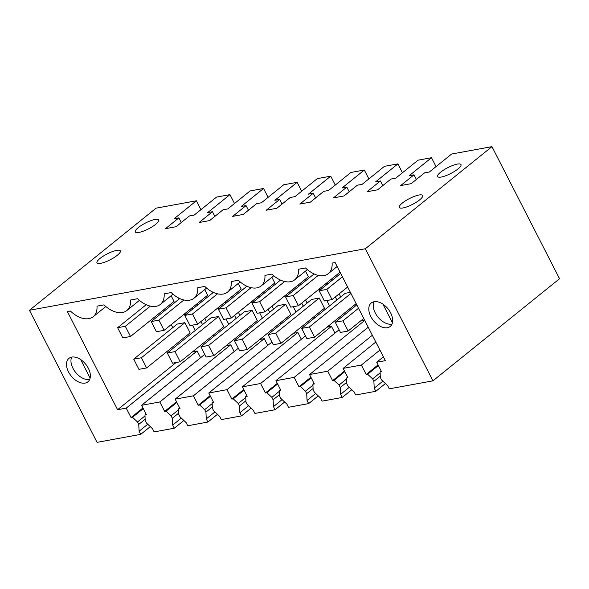 <?xml version="1.0" encoding="UTF-8"?>
<svg xmlns="http://www.w3.org/2000/svg" width="589" height="589" viewBox="0 0 589 589"><rect width="100%" height="100%" fill="white"/><g stroke="black" fill="none" stroke-linecap="round" stroke-linejoin="round"><path stroke-width="0.88" d="M200.923 209.677L196.38 200.783L156.07 208.167L29.45 310.27L97.045 442.361L140.712 434.358L150.291 426.635M491.955 146.639L365.335 248.742L432.93 380.833L559.55 278.73L491.955 146.639L451.653 154.023L429.359 172.003L424.559 172.879L411.181 183.665L400.63 185.594L414.001 174.815L416.386 179.468M196.38 200.783L174.086 218.762L178.879 217.878L165.509 228.665L176.067 226.728L189.437 215.942L194.237 215.066L216.531 197.094L229.968 194.628L207.674 212.607L212.474 211.723L199.097 222.509L209.655 220.581L223.025 209.794L227.825 208.911L250.119 190.939L263.555 188.48L241.262 206.452L246.062 205.576L232.684 216.362L243.242 214.425L256.613 203.639L261.413 202.763L283.707 184.784L297.143 182.325L274.849 200.304L279.65 199.421L266.272 210.207L276.83 208.27L290.208 197.492L295.001 196.608L317.294 178.636L330.731 176.17L308.437 194.149L313.238 193.266L299.86 204.052L310.418 202.123L323.795 191.337L328.588 190.453L350.882 172.481L364.319 170.022L342.025 187.994L346.825 187.118L333.448 197.904L344.005 195.968L357.383 185.182L362.183 184.305L384.47 166.326L397.906 163.867L375.613 181.846L380.413 180.963L367.035 191.749L377.593 189.813L390.971 179.034L395.771 178.15L418.057 160.179L431.494 157.712L409.2 175.691L414.001 174.815M365.335 248.742L29.45 310.27M457.329 164.095A13.135 3.291 -27.1 0 0 443.915 169.853A13.135 3.291 -27.1 0 0 437.605 176.553A13.135 3.291 -27.1 0 0 441.279 177.039A13.135 3.291 -27.1 0 0 454.693 171.281A13.135 3.291 -27.1 0 0 460.996 164.581A13.135 3.291 -27.1 0 0 457.329 164.095M116.688 250.391A13.135 3.291 -27.1 0 0 103.274 256.141A13.135 3.291 -27.1 0 0 96.971 262.841A13.135 3.291 -27.1 0 0 100.638 263.335A13.135 3.291 -27.1 0 0 114.052 257.577A13.135 3.291 -27.1 0 0 120.355 250.877A13.135 3.291 -27.1 0 0 116.688 250.391M155.032 219.469A13.135 3.291 -27.1 0 0 141.618 225.226A13.135 3.291 -27.1 0 0 135.308 231.926A13.135 3.291 -27.1 0 0 138.982 232.412A13.135 3.291 -27.1 0 0 152.396 226.655A13.135 3.291 -27.1 0 0 158.699 219.955A13.135 3.291 -27.1 0 0 155.032 219.469M402.935 207.961A13.135 3.291 -27.1 0 0 416.349 202.204A13.135 3.291 -27.1 0 0 422.652 195.504A13.135 3.291 -27.1 0 0 418.985 195.018A13.135 3.291 -27.1 0 0 405.571 200.768A13.135 3.291 -27.1 0 0 399.268 207.468A13.135 3.291 -27.1 0 0 402.935 207.961M432.93 380.833L389.263 388.836L387.658 385.685L381.554 379.927L380.31 377.483L380.096 371.939L381.532 371.674L376.702 362.242L383.395 356.846M382.872 381.171L374.221 388.151L375.826 391.295L385.412 383.564M375.826 391.295L355.675 394.983L354.07 391.84L347.966 386.075L346.722 383.638L346.509 378.086L347.944 377.829L343.115 368.39L375.811 342.025M349.284 387.319L340.633 394.299L342.238 397.45L351.824 389.719M342.238 397.45L322.087 401.138L320.475 397.995L314.379 392.23L313.127 389.785L312.914 384.242L314.357 383.976L309.527 374.545L368.228 327.212M315.697 393.474L307.046 400.454L308.651 403.598L318.237 395.874M308.651 403.598L288.5 407.293L286.887 404.142L280.791 398.385L279.539 395.941L279.326 390.397L280.769 390.132L275.939 380.693L339.102 329.766M282.109 399.629L273.458 406.609L275.063 409.753L284.649 402.022M275.063 409.753L254.912 413.441L253.299 410.297L247.203 404.533L245.952 402.096L245.738 396.544L247.181 396.287L242.351 386.848L305.507 335.921M248.521 405.777L239.863 412.756L241.475 415.9L251.054 408.177M241.475 415.9L221.324 419.596L219.712 416.452L213.616 410.688L212.364 408.243L212.15 402.699L213.593 402.434L208.764 393.003L271.919 342.069M214.933 411.932L206.275 418.912L207.888 422.055L217.466 414.332M207.888 422.055L187.736 425.751L186.124 422.6L180.028 416.843L178.776 414.398L178.563 408.854L180.006 408.589L175.176 399.151L238.331 348.224M181.346 418.087L172.687 425.067L174.3 428.21L183.878 420.48M174.3 428.21L154.149 431.899L152.536 428.755L146.44 422.99L145.188 420.553L144.975 415.002L146.411 414.744L141.588 405.306L204.744 354.379M431.494 157.712L436.044 166.606M139.416 300.375L126.797 310.55A23.354 14.475 -128.9 0 1 103.988 304.874L96.994 306.155A23.354 14.475 -128.9 0 1 93.202 316.705A23.354 14.475 -128.9 0 1 70.4 311.021L67.382 311.574L117.594 409.701L176.074 362.544M126.797 310.55A23.354 14.475 -128.9 0 0 130.581 300L137.576 298.719A23.354 14.475 -128.9 0 0 160.385 304.395A23.354 14.475 -128.9 0 0 164.169 293.845L171.163 292.564A23.354 14.475 -128.9 0 0 193.972 298.248A23.354 14.475 -128.9 0 0 197.757 287.697L204.751 286.416A23.354 14.475 -128.9 0 0 227.56 292.092A23.354 14.475 -128.9 0 0 231.344 281.542L238.339 280.261A23.354 14.475 -128.9 0 0 261.148 285.937A23.354 14.475 -128.9 0 0 264.932 275.387L271.927 274.106A23.354 14.475 -128.9 0 0 294.736 279.79A23.354 14.475 -128.9 0 0 298.527 269.239L305.514 267.958A23.354 14.475 -128.9 0 0 328.323 273.635A23.354 14.475 -128.9 0 0 332.115 263.084L335.126 262.532L385.346 360.659L376.702 362.242M117.594 409.701L126.23 408.118L131.06 417.557L132.496 417.292L137.509 421.96L138.761 424.397L139.1 431.214L140.712 434.358M368.832 310.079A15.086 9.35 -128.9 0 0 377.402 324.465A15.086 9.35 -128.9 0 0 390.198 326.461A15.086 9.35 -128.9 0 0 392.62 319.356A15.086 9.35 -128.9 0 0 384.057 304.977A15.086 9.35 -128.9 0 0 371.261 302.974A15.086 9.35 -128.9 0 0 368.832 310.079M83.947 362.264A15.086 9.35 -128.9 0 0 68.965 358.348A15.086 9.35 -128.9 0 0 72.918 377.917A15.086 9.35 -128.9 0 0 87.901 381.834A15.086 9.35 -128.9 0 0 83.947 362.264M380.413 180.963L382.798 185.623M397.906 163.867L402.456 172.761M346.825 187.118L349.211 191.771M364.319 170.022L368.869 178.909M313.238 193.266L315.623 197.926M330.731 176.17L335.281 185.064M279.65 199.421L282.028 204.081M297.143 182.325L301.693 191.219M246.062 205.576L248.44 210.229M263.555 188.48L268.105 197.367M212.474 211.723L214.852 216.384M229.968 194.628L234.518 203.522M178.879 217.878L181.265 222.539M195.217 330.503L192.478 325.143M186.367 314.143L183.554 314.659M171.208 324.605L172.776 327.668M179.719 341.245L180.359 342.481M184.909 322.662L177.23 324.068L133.718 359.157L141.397 357.751L184.909 322.662L190.122 332.851L146.609 367.941L141.397 357.751M228.804 324.348L226.066 318.988M219.955 307.988L217.142 308.503M204.795 318.458L206.364 321.513M213.306 335.089L213.947 336.326M218.497 316.514L210.818 317.92L167.305 353.002L174.985 351.596L218.497 316.514L223.71 326.704L180.197 361.786L174.985 351.596M262.392 318.193L259.653 312.84M253.542 301.833L250.73 302.348M238.39 312.303L239.951 315.358M246.901 328.934L247.535 330.179M252.085 310.359L244.406 311.765L200.893 346.855L208.572 345.448L252.085 310.359L257.297 320.549L213.785 355.638L208.572 345.448M295.98 312.045L293.241 306.685M287.13 295.685L284.318 296.201M271.978 306.147L273.539 309.21M280.489 322.787L281.122 324.024M285.672 304.204L278.001 305.61L234.481 340.7L242.16 339.293L285.672 304.204L290.892 314.393L247.373 349.483L242.16 339.293M329.568 305.89L326.829 300.53M320.718 289.53L317.905 290.046M305.566 300L307.127 303.055M314.077 316.632L314.71 317.876M319.26 298.056L311.588 299.462L268.069 334.552L275.748 333.146L319.26 298.056L324.48 308.246L280.96 343.335L275.748 333.146M339.154 293.845L340.714 296.9M347.665 310.477L348.298 311.721M350.389 292.35L345.176 293.307L301.656 328.397L309.335 326.991L350.948 293.44M374.221 388.151L373.882 381.333L372.631 378.889L367.617 374.221L366.181 374.486L361.351 365.055L343.115 368.39M340.633 394.299L340.295 387.481L339.043 385.044L334.029 380.376L332.594 380.641L327.764 371.203L309.527 374.545M307.046 400.454L306.7 393.636L305.455 391.192L300.442 386.531L298.998 386.789L294.176 377.358L275.939 380.693M273.458 406.609L273.112 399.791L271.868 397.347L266.854 392.679L265.411 392.944L260.588 383.505L242.351 386.848M239.863 412.756L239.524 405.939L238.273 403.502L233.266 398.834L231.823 399.099L226.993 389.66L208.764 393.003M206.275 418.912L205.936 412.094L204.685 409.649L199.678 404.989L198.235 405.247L193.406 395.815L175.176 399.151M172.687 425.067L172.349 418.249L171.097 415.805L178.6 409.76M141.588 405.306L159.818 401.963L164.648 411.402L166.091 411.137L171.097 415.805M139.1 431.214L147.758 424.235M392.429 322.713L382.946 304.182M373.941 301.745A15.086 9.35 -128.9 0 0 373.293 306.486A15.086 9.35 -128.9 0 0 391.972 324.105M90.132 378.079L80.649 359.555M71.644 357.118A15.086 9.35 -128.9 0 0 77.38 374.324A15.086 9.35 -128.9 0 0 89.675 379.471M380.096 371.939L381.208 371.041M138.761 424.397L145.137 419.258M137.509 421.96L145.012 415.908M132.496 417.292L143.274 408.604M131.06 417.557L142.95 407.971M126.23 408.118L197.124 350.956L200.584 357.729M197.124 350.956L192.61 351.78M179.122 299.05L178.577 297.982M163.624 309.792L164.265 311.029M150.313 306.133L125.302 326.299L130.515 336.488L174.027 301.406L171.127 295.73M202.528 324.605L200.967 321.55M193.678 308.246L190.865 308.761M212.71 292.895L212.165 291.827M197.212 303.637L197.852 304.881M183.901 299.978L158.89 320.151L164.103 330.341L207.615 295.251L204.714 289.582M236.115 318.45L234.555 315.395M227.266 302.091L224.453 302.606M246.298 286.747L245.753 285.68M230.807 297.489L231.44 298.726M217.488 293.83L192.478 313.996L197.69 324.186L241.203 289.096L238.302 283.427M269.703 312.295L268.142 309.24M260.853 295.943L258.041 296.458M279.885 280.592L279.341 279.525M264.395 291.334L265.028 292.571M251.076 287.675L226.066 307.841L231.278 318.031L274.798 282.948L271.897 277.279M303.291 306.147L301.73 303.092M294.441 289.788L291.629 290.303M313.481 274.437L312.928 273.37M297.982 285.179L298.616 286.423M284.664 281.52L259.653 301.693L264.866 311.883L308.386 276.793L305.485 271.124M336.886 299.992L335.318 296.937M328.029 283.633L325.216 284.148M331.57 279.031L332.203 280.268M372.631 378.889L380.126 372.844M373.882 381.333L380.258 376.187M367.617 374.221L378.396 365.533M361.351 365.055L379.927 350.072M346.509 378.086L347.62 377.188M366.181 374.486L378.064 364.9M339.043 385.044L346.538 378.992M340.295 387.481L346.671 382.342M334.029 380.376L344.801 371.688M327.764 371.203L372.344 335.251M312.914 384.242L314.033 383.343M332.594 380.641L344.477 371.055M305.455 391.192L312.95 385.147M306.7 393.636L313.083 388.497M300.442 386.531L311.213 377.844M294.176 377.358L364.76 320.438M364.672 320.261L360.549 321.02M279.326 390.397L280.445 389.498M298.998 386.789L310.889 377.203M271.868 397.347L279.363 391.302M273.112 399.791L279.495 394.645M266.854 392.679L277.625 383.991M260.588 383.505L331.474 326.343L326.961 327.175M245.738 396.544L246.857 395.646M265.411 392.944L277.301 383.358M331.474 326.343L334.942 333.116M238.273 403.502L245.775 397.45M239.524 405.939L245.9 400.8M233.266 398.834L244.037 390.146M226.993 389.66L297.887 332.498L293.374 333.322M212.15 402.699L213.27 401.801M231.823 399.099L243.713 389.513M297.887 332.498L301.354 339.271M204.685 409.649L212.187 403.605M205.936 412.094L212.312 406.955M199.678 404.989L210.45 396.301M193.406 395.815L264.299 338.653L259.786 339.478M178.563 408.854L179.674 407.956M198.235 405.247L210.126 395.661M264.299 338.653L267.767 345.426M172.349 418.249L178.725 413.103M166.091 411.137L176.862 402.449M164.648 411.402L176.538 401.816M159.818 401.963L230.711 344.801L234.179 351.574M230.711 344.801L226.198 345.633M144.975 415.002L146.087 414.104M363.744 318.443L348.143 331.025L342.923 320.836L358.524 308.253M342.923 320.836L335.251 322.242L356.794 304.866M348.143 331.025L340.464 332.432L335.251 322.242M347.65 286.998L332.049 299.573L326.829 289.39L342.437 276.808M326.829 289.39L319.157 290.797L340.7 273.421M332.049 299.573L324.37 300.979L319.157 290.797M356.161 303.629L314.548 337.18L309.335 326.991M314.548 337.18L306.876 338.587L301.656 328.397M340.067 272.177L298.461 305.728L293.241 295.538L318.259 275.372M293.241 295.538L285.569 296.944L314.099 273.937M298.461 305.728L290.782 307.134L285.569 296.944M280.96 343.335L273.289 344.742L268.069 334.552M259.653 301.693L251.974 303.099L280.504 280.092M264.866 311.883L257.194 313.289L251.974 303.099M247.373 349.483L239.694 350.889L234.481 340.7M226.066 307.841L218.386 309.247L246.916 286.247M231.278 318.031L223.606 319.437L218.386 309.247M213.785 355.638L206.106 357.044L200.893 346.855M192.478 313.996L184.799 315.402L213.328 292.394M197.69 324.186L190.011 325.592L184.799 315.402M180.197 361.786L172.518 363.192L167.305 353.002M158.89 320.151L151.211 321.557L179.741 298.549M164.103 330.341L156.424 331.747L151.211 321.557M146.609 367.941L138.93 369.347L133.718 359.157M125.302 326.299L117.623 327.705L146.153 304.704M130.515 336.488L122.836 337.895L117.623 327.705M173.004 294.22L160.385 304.395M206.592 288.073L193.972 298.248M240.179 281.917L227.56 292.092M273.767 275.762L261.148 285.937M307.355 269.615L294.736 279.79M337.166 266.508L328.323 273.635M105.821 306.53L93.202 316.705"/></g></svg>
